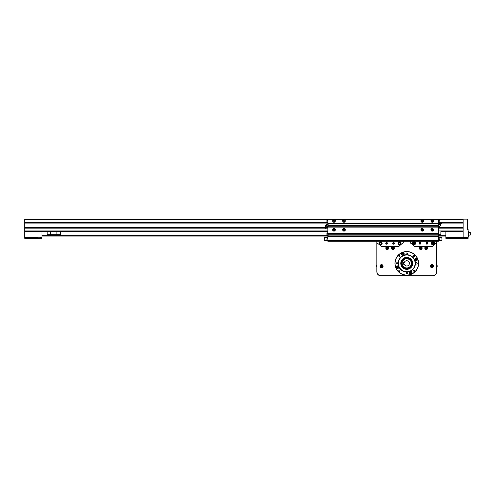 <?xml version="1.0" encoding="UTF-8"?>
<svg xmlns="http://www.w3.org/2000/svg" width="495" height="495" viewBox="0 0 495 495"><rect width="100%" height="100%" fill="white"/><g stroke="black" fill="none" stroke-linecap="round" stroke-linejoin="round"><path stroke-width="0.74" d="M468.134 231.153L468.524 231.153L468.579 232.05L468.579 235.391L468.134 235.391M468.134 236.294L468.524 236.294L468.524 235.391M470.25 232.328L468.579 232.328L470.25 232.328L470.25 235.113L468.579 235.113M467.299 229.129L468.134 229.129L468.134 238.318L463.122 238.318L463.122 237.482L463.122 238.318L461.315 238.318M467.299 219.112L463.122 219.112L467.299 219.112L467.299 229.965L468.134 229.965M467.299 219.947L463.122 219.947L463.122 237.482L468.134 237.482M445.865 237.482L445.865 238.318L447.4 238.318L447.4 237.482L445.865 237.482L445.865 231.635L463.122 231.635L463.122 237.482L461.594 237.482L461.594 238.318M447.4 237.482L450.462 237.204L450.462 238.318L458.531 238.318L458.531 237.204L461.594 237.482M458.531 237.482L450.462 237.482M447.678 238.318L449.485 238.318L447.678 238.318L447.536 237.204M458.531 238.318L460.622 238.318L458.809 238.318L458.673 237.204M450.462 238.318L449.485 238.318M448.371 238.318L447.4 238.318M440.859 231.635L445.865 231.635L440.859 231.635L440.859 234.698L438.353 234.698M438.353 228.158L463.122 228.158L463.122 230.942L438.353 230.942M40.479 238.318L37.416 238.318L37.416 237.204L40.479 237.204L40.479 238.318L42.007 238.318L42.007 231.635L56.9 231.635L56.9 234.698L60.378 234.698L60.378 231.635L56.9 231.635L327.857 231.635L24.75 231.635L24.75 219.112L463.122 219.112L463.122 222.589L440.872 222.589M439.838 222.589L438.985 222.589M327.226 222.589L24.75 222.589M463.122 222.657L440.983 222.657M441.293 223.641L440.736 224.08L439.591 223.363L440.296 222.23L441.441 222.948L441.293 223.641L439.739 222.67L438.867 222.657M327.344 222.657L24.75 222.657M463.122 223.004L441.429 223.004M439.665 223.004L438.353 223.004M327.857 223.004L24.75 223.004M463.122 223.078L441.416 223.078M439.653 223.078L438.353 223.078M327.857 223.078L24.75 223.078M463.122 227.669L438.353 227.669M327.857 227.669L326.558 227.669M324.794 227.669L24.75 227.669M463.122 227.737L438.353 227.737M327.857 227.737L326.545 227.737M324.776 227.737L24.75 227.737M463.122 228.084L438.353 228.084M327.857 228.084L326.459 228.084M325.227 228.084L24.75 228.084M327.857 228.158L326.372 228.158M325.339 228.158L24.75 228.158M445.865 235.669L438.353 235.669L439.269 234.698M326.935 233.652L327.647 232.749L327.857 235.669L42.007 235.669M445.865 236.926L438.353 236.926M327.857 236.926L42.007 236.926M26.278 238.318L26.278 237.482L24.75 237.482L24.75 238.318L29.063 238.318L26.557 238.318L26.421 237.204M26.278 237.482L29.341 237.204L29.341 238.318L26.421 238.175M29.341 238.318L37.416 238.318M38.381 238.318L39.513 238.318M37.694 238.318L37.552 237.204M37.416 237.482L29.341 237.482M42.007 237.482L40.479 237.482M24.75 231.635L24.75 237.482M56.9 234.698L47.155 234.698L47.155 231.635M431.949 267.541A1.392 1.392 -0.1 0 0 433.342 266.149A1.392 1.392 -0.1 0 0 431.949 264.757A1.392 1.392 -0.1 0 0 430.557 266.149A1.392 1.392 -0.1 0 0 431.949 267.541M431.628 265.592L432.271 265.592L432.593 266.149L432.271 266.706L431.628 266.706L431.306 266.149L431.628 265.592M402.899 252.858A1.182 1.182 -0.2 0 0 401.717 254.046A1.182 1.182 -0.2 0 0 402.899 255.228A1.182 1.182 -0.2 0 0 404.087 254.046A1.182 1.182 -0.2 0 0 402.899 252.858A1.182 1.182 179.9 0 1 403.926 254.634A1.182 1.182 179.9 0 1 401.878 254.634A1.182 1.182 179.9 0 1 402.899 252.858M403.14 254.461L402.416 254.046L402.658 253.626L403.14 253.626L403.14 254.461M410.621 271.501A1.182 1.182 -0.2 0 0 409.439 272.689A1.182 1.182 -0.2 0 0 410.621 273.871A1.182 1.182 -0.2 0 0 411.809 272.689A1.182 1.182 -0.2 0 0 410.621 271.501A1.182 1.182 179.9 0 1 411.648 273.277A1.182 1.182 179.9 0 1 409.6 273.277A1.182 1.182 179.9 0 1 410.621 271.501M410.862 273.104L410.138 272.689L410.38 272.269L410.862 272.269L410.862 273.104M437.159 266.496L437.159 265.803M387.282 249.517A1.46 1.46 -0.1 0 0 388.742 248.057A1.46 1.46 -0.1 0 0 387.282 246.597A1.46 1.46 -0.1 0 0 385.815 248.057A1.46 1.46 -0.1 0 0 387.282 249.517M386.96 247.5L387.597 247.5L387.919 248.057L387.597 248.614L386.96 248.614L386.638 248.057L386.96 247.5M392.844 249.517A1.46 1.46 -0.1 0 0 394.305 248.057A1.46 1.46 -0.1 0 0 392.844 246.597A1.46 1.46 -0.1 0 0 391.384 248.057A1.46 1.46 -0.1 0 0 392.844 249.517M392.523 247.5L393.166 247.5L393.488 248.057L393.166 248.614L392.523 248.614L392.201 248.057L392.523 247.5M420.682 249.517A1.46 1.46 -0.1 0 0 422.142 248.057A1.46 1.46 -0.1 0 0 420.682 246.597A1.46 1.46 -0.1 0 0 419.216 248.057A1.46 1.46 -0.1 0 0 420.682 249.517M420.36 247.5L420.998 247.5L421.319 248.057L420.998 248.614L420.36 248.614L420.038 248.057L420.36 247.5M426.245 249.517A1.46 1.46 -0.1 0 0 427.705 248.057A1.46 1.46 -0.1 0 0 426.245 246.597A1.46 1.46 -0.1 0 0 424.784 248.057A1.46 1.46 -0.1 0 0 426.245 249.517M425.923 247.5L426.566 247.5L426.888 248.057L426.566 248.614L425.923 248.614L425.601 248.057L425.923 247.5M399.527 241.931A1.392 1.392 -0 0 0 398.135 243.323A1.392 1.392 -0 0 0 399.527 244.716A1.392 1.392 -0 0 0 400.919 243.323A1.392 1.392 -0 0 0 399.527 241.931A1.392 1.392 179.9 0 1 400.733 244.023A1.392 1.392 179.9 0 1 398.32 244.023A1.392 1.392 179.9 0 1 399.527 241.931M399.929 244.023L399.125 244.023L398.723 243.323L399.125 242.63L399.929 242.63L400.331 243.323L399.929 244.023M386.385 242.921A0.452 0.452 -0.1 0 0 386.329 243.701A0.452 0.452 -0.1 0 0 387.034 243.354A0.452 0.452 -0.1 0 0 386.385 242.921M386.317 242.785A0.6 0.6 179.9 0 1 387.183 243.367A0.6 0.6 179.9 0 1 386.249 243.825A0.6 0.6 179.9 0 1 386.317 242.785M386.242 242.63A0.773 0.773 179.9 0 1 387.356 243.379A0.773 0.773 179.9 0 1 386.15 243.967A0.773 0.773 179.9 0 1 386.242 242.63M393.339 242.921A0.452 0.452 -0.1 0 0 393.29 243.701A0.452 0.452 -0.1 0 0 393.989 243.354A0.452 0.452 -0.1 0 0 393.339 242.921M393.278 242.785A0.6 0.6 179.9 0 1 394.138 243.367A0.6 0.6 179.9 0 1 393.209 243.825A0.6 0.6 179.9 0 1 393.278 242.785M393.197 242.63A0.773 0.773 179.9 0 1 394.317 243.379A0.773 0.773 179.9 0 1 393.11 243.967A0.773 0.773 179.9 0 1 393.197 242.63M432.927 241.931A1.392 1.392 -0 0 0 431.535 243.323A1.392 1.392 -0 0 0 432.927 244.716A1.392 1.392 -0 0 0 434.319 243.323A1.392 1.392 -0 0 0 432.927 241.931A1.392 1.392 180 0 1 434.134 244.023A1.392 1.392 180 0 1 431.72 244.023A1.392 1.392 180 0 1 432.927 241.931M433.329 244.023L432.525 244.023L432.123 243.323L432.525 242.63L433.329 242.63L433.731 243.323L433.329 244.023M419.785 242.921A0.452 0.452 -0.1 0 0 419.729 243.701A0.452 0.452 -0.1 0 0 420.434 243.354A0.452 0.452 -0.1 0 0 419.785 242.921M419.717 242.785A0.6 0.6 179.9 0 1 420.583 243.367A0.6 0.6 179.9 0 1 419.649 243.825A0.6 0.6 179.9 0 1 419.717 242.785M419.642 242.63A0.773 0.773 179.9 0 1 420.756 243.379A0.773 0.773 179.9 0 1 419.55 243.967A0.773 0.773 179.9 0 1 419.642 242.63M426.739 242.921A0.452 0.452 -0.1 0 0 426.69 243.701A0.452 0.452 -0.1 0 0 427.389 243.354A0.452 0.452 -0.1 0 0 426.739 242.921M426.678 242.785A0.6 0.6 179.9 0 1 427.538 243.367A0.6 0.6 179.9 0 1 426.61 243.825A0.6 0.6 179.9 0 1 426.678 242.785M426.597 242.63A0.773 0.773 179.9 0 1 427.717 243.379A0.773 0.773 179.9 0 1 426.511 243.967A0.773 0.773 179.9 0 1 426.597 242.63M397.992 243.323A1.528 1.528 179.9 0 1 400.288 241.999A1.528 1.528 179.9 0 1 400.288 244.654A1.528 1.528 179.9 0 1 397.992 243.323M380.599 241.931A1.392 1.392 179.9 0 1 381.806 244.023A1.392 1.392 179.9 0 1 379.393 244.023A1.392 1.392 179.9 0 1 380.599 241.931A1.392 1.392 -0 0 0 379.207 243.323A1.392 1.392 -0 0 0 380.599 244.716A1.392 1.392 -0 0 0 381.992 243.323A1.392 1.392 -0 0 0 380.599 241.931M379.071 243.323A1.528 1.528 179.9 0 1 381.367 241.999A1.528 1.528 179.9 0 1 381.367 244.654A1.528 1.528 179.9 0 1 379.071 243.323M433.125 219.947A1.324 1.324 180 0 1 431.696 222.131A1.324 1.324 180 0 1 431.337 219.947L438.353 219.947L438.353 219.248L327.857 219.248L327.857 241.238L376.844 241.238L328.136 241.238L376.844 241.238L376.844 242.934A18.092 18.092 179.9 0 1 381.162 246.386L398.964 246.386A18.092 18.092 179.9 0 1 403.283 242.934L403.283 241.238L436.683 241.238L436.547 271.718A4.034 4.034 179.9 0 1 432.506 275.752L381.014 275.752A4.034 4.034 179.9 0 1 376.98 271.718L376.98 243.014M327.857 241.238L438.353 241.238L327.857 241.238L410.244 241.238L410.244 242.934A18.092 18.092 180 0 1 414.562 246.386L432.364 246.386A18.092 18.092 180 0 1 436.683 242.934M392.708 243.323A0.835 0.835 179.9 0 1 393.958 242.6A0.835 0.835 179.9 0 1 393.958 244.047A0.835 0.835 179.9 0 1 392.708 243.323M385.747 243.323A0.835 0.835 179.9 0 1 387.003 242.6A0.835 0.835 179.9 0 1 387.003 244.047A0.835 0.835 179.9 0 1 385.747 243.323M405.368 269.039A5.847 5.847 179.9 0 1 402.546 259.318A5.847 5.847 179.9 0 1 412.378 261.737A5.847 5.847 179.9 0 1 405.368 269.039M408.09 257.957A5.569 5.569 179.9 0 1 410.776 267.22A5.569 5.569 179.9 0 1 401.414 264.918A5.569 5.569 179.9 0 1 408.09 257.957M408.059 258.093A5.426 5.426 179.9 0 1 410.677 267.121A5.426 5.426 179.9 0 1 401.55 264.875A5.426 5.426 179.9 0 1 408.059 258.093M401.891 263.365A4.87 4.87 -0.1 0 0 409.198 267.585A4.87 4.87 -0.1 0 0 409.198 259.145A4.87 4.87 -0.1 0 0 401.891 263.365M402.169 263.365A4.591 4.591 179.9 0 1 409.056 259.386A4.591 4.591 179.9 0 1 409.056 267.343A4.591 4.591 179.9 0 1 402.169 263.365M404.254 264.2L403.338 264.2L403.338 262.529L404.254 262.529A2.642 2.642 179.9 0 1 408.319 261.23A2.642 2.642 179.9 0 1 408.319 265.499A2.642 2.642 179.9 0 1 404.254 264.2M436.547 243.014L436.547 271.718M430.421 266.149A1.528 1.528 179.9 0 1 432.717 264.825A1.528 1.528 179.9 0 1 432.717 267.473A1.528 1.528 179.9 0 1 430.421 266.149M380.042 266.149A1.528 1.528 179.9 0 1 382.338 264.825A1.528 1.528 179.9 0 1 382.338 267.473A1.528 1.528 179.9 0 1 380.042 266.149M419.147 243.323A0.835 0.835 180 0 1 420.404 242.6A0.835 0.835 180 0 1 420.404 244.047A0.835 0.835 180 0 1 419.147 243.323M426.108 243.323A0.835 0.835 180 0 1 427.358 242.6A0.835 0.835 180 0 1 427.358 244.047A0.835 0.835 180 0 1 426.108 243.323M376.844 242.934L376.844 271.718A4.177 4.177 -0.1 0 0 381.014 275.888L432.506 275.888A4.177 4.177 -0.1 0 0 436.683 271.718M431.393 243.323A1.528 1.528 180 0 1 433.688 241.999A1.528 1.528 180 0 1 433.688 244.654A1.528 1.528 180 0 1 431.393 243.323M412.471 243.323A1.528 1.528 180 0 1 414.767 241.999A1.528 1.528 180 0 1 414.767 244.654A1.528 1.528 180 0 1 412.471 243.323M413.999 241.931A1.392 1.392 180 0 1 415.206 244.023A1.392 1.392 180 0 1 412.793 244.023A1.392 1.392 180 0 1 413.999 241.931A1.392 1.392 -0 0 0 412.607 243.323A1.392 1.392 -0 0 0 413.999 244.716A1.392 1.392 -0 0 0 415.392 243.323A1.392 1.392 -0 0 0 413.999 241.931M413.195 243.323L413.597 242.63L414.402 242.63L414.804 243.323L414.402 244.023L413.597 244.023L413.195 243.323M379.795 243.323L380.197 242.63L381.002 242.63L381.404 243.323L381.002 244.023L380.197 244.023L379.795 243.323M376.367 265.803L376.367 266.496M406.76 257.381A5.983 5.983 -0.1 0 0 401.581 266.36A5.983 5.983 -0.1 0 0 411.945 266.36A5.983 5.983 -0.1 0 0 406.76 257.381M416.505 262.678A0.687 0.687 179.9 0 1 417.099 263.705A0.687 0.687 179.9 0 1 415.911 263.705A0.687 0.687 179.9 0 1 416.505 262.678M407.447 273.104A0.687 0.687 179.9 0 1 406.42 273.698A0.687 0.687 179.9 0 1 406.42 272.516A0.687 0.687 179.9 0 1 407.447 273.104M397.021 264.052A0.687 0.687 179.9 0 1 396.427 263.024A0.687 0.687 179.9 0 1 397.615 263.024A0.687 0.687 179.9 0 1 397.021 264.052M406.079 253.626A0.687 0.687 179.9 0 1 407.107 253.032A0.687 0.687 179.9 0 1 407.107 254.213A0.687 0.687 179.9 0 1 406.079 253.626M414.142 255.408A0.575 0.575 179.9 0 1 414.643 256.274A0.575 0.575 179.9 0 1 413.647 256.274A0.575 0.575 179.9 0 1 414.142 255.408M414.717 270.746A0.575 0.575 179.9 0 1 413.857 271.241A0.575 0.575 179.9 0 1 413.857 270.245A0.575 0.575 179.9 0 1 414.717 270.746M399.385 271.322A0.575 0.575 179.9 0 1 398.883 270.456A0.575 0.575 179.9 0 1 399.88 270.456A0.575 0.575 179.9 0 1 399.385 271.322M398.809 255.983A0.575 0.575 179.9 0 1 399.669 255.488A0.575 0.575 179.9 0 1 399.669 256.484A0.575 0.575 179.9 0 1 398.809 255.983M416.085 258.18A1.324 1.324 179.9 0 1 417.229 260.166A1.324 1.324 179.9 0 1 414.94 260.166A1.324 1.324 179.9 0 1 416.085 258.18M416.085 258.322A1.182 1.182 179.9 0 1 417.106 260.098A1.182 1.182 179.9 0 1 415.058 260.098A1.182 1.182 179.9 0 1 416.085 258.322A1.182 1.182 -0.2 0 0 414.903 259.504A1.182 1.182 -0.2 0 0 416.085 260.686A1.182 1.182 -0.2 0 0 417.266 259.504A1.182 1.182 -0.2 0 0 416.085 258.322M411.945 272.689A1.324 1.324 179.9 0 1 409.965 273.834A1.324 1.324 179.9 0 1 409.965 271.545A1.324 1.324 179.9 0 1 411.945 272.689M397.442 268.55A1.324 1.324 179.9 0 1 396.297 266.564A1.324 1.324 179.9 0 1 398.586 266.564A1.324 1.324 179.9 0 1 397.442 268.55M397.442 266.044A1.182 1.182 179.9 0 1 398.463 267.82A1.182 1.182 179.9 0 1 396.415 267.82A1.182 1.182 179.9 0 1 397.442 266.044A1.182 1.182 -0.2 0 0 396.26 267.226A1.182 1.182 -0.2 0 0 397.442 268.408A1.182 1.182 -0.2 0 0 398.624 267.226A1.182 1.182 -0.2 0 0 397.442 266.044M401.581 254.046A1.324 1.324 179.9 0 1 403.561 252.896A1.324 1.324 179.9 0 1 403.561 255.191A1.324 1.324 179.9 0 1 401.581 254.046M406.76 275.195A11.831 11.831 -0.1 0 0 417.007 257.45A11.831 11.831 -0.1 0 0 396.52 257.45A11.831 11.831 -0.1 0 0 406.76 275.195M406.76 275.053A11.688 11.688 179.9 0 1 396.637 257.518A11.688 11.688 179.9 0 1 416.889 257.518A11.688 11.688 179.9 0 1 406.76 275.053M406.76 271.718A8.347 8.347 179.9 0 1 399.533 259.188A8.347 8.347 179.9 0 1 413.993 259.188A8.347 8.347 179.9 0 1 406.76 271.718M406.76 271.996A8.625 8.625 -0.1 0 0 414.235 259.052A8.625 8.625 -0.1 0 0 399.292 259.052A8.625 8.625 -0.1 0 0 406.76 271.996M415.602 259.504L415.843 259.089L416.567 259.504L416.326 259.918L415.602 259.504M396.959 267.226L397.2 266.811L397.924 267.226L397.683 267.647L396.959 267.226M382.214 266.149L381.893 266.706L381.249 266.706L380.927 266.149L381.249 265.592L381.893 265.592L382.214 266.149M382.963 266.149A1.392 1.392 -0.1 0 0 381.571 264.757A1.392 1.392 -0.1 0 0 380.179 266.149A1.392 1.392 -0.1 0 0 381.571 267.541A1.392 1.392 -0.1 0 0 382.963 266.149M438.91 237.427L438.91 237.006L438.91 237.427M439.467 237.427L439.467 237.006L438.91 237.006M439.467 237.006L440.859 237.006L440.859 237.427M441.416 237.427L441.416 237.006L440.859 237.006M441.973 240.347L441.831 237.563L441.973 240.347M439.263 240.347L441.831 240.483M438.353 237.563L441.973 237.563M441.831 237.427L438.353 237.427M327.3 237.006L327.3 237.427L327.3 237.006L326.743 237.006L326.743 237.427M325.351 237.427L325.351 237.006L326.743 237.006M325.351 237.006L324.237 237.563L324.237 240.347L324.374 237.427L327.857 237.563M327.3 237.427L327.857 237.427M326.941 240.347L324.237 240.347M324.374 240.483L326.978 240.483M326.935 233.461L326.935 234.766M328.136 225.522L328.136 226.766L438.075 226.766L438.075 225.522L328.136 225.522M328.136 223.981L328.136 225.219L438.075 225.219L438.075 223.981L328.136 223.981M328.136 223.616L328.136 227.125L438.075 227.125L438.075 223.616L328.136 223.616M328.136 235.125L328.136 236.369L438.075 236.369L438.075 235.125L328.136 235.125M328.136 233.584L328.136 234.822L438.075 234.822L438.075 233.584L328.136 233.584M328.136 233.219L328.136 236.728L438.075 236.728L438.075 233.219L328.136 233.219M439.269 221.265L439.269 220.708M438.353 222.731L439.269 222.014M438.353 224.087L438.353 226.661M440.736 224.08L440.426 225.485L439.931 225.182L438.465 224.26L439.591 223.363M440.643 225.138L438.675 223.913M439.17 224.223L438.954 224.563M440.148 224.835L439.931 225.182M432.71 220.919L432.469 221.339L431.745 220.919L431.986 220.504L432.71 220.919M433.41 220.919A1.182 1.182 0 0 0 432.228 219.737A1.182 1.182 0 0 0 431.046 220.919A1.182 1.182 0 0 0 432.228 222.1A1.182 1.182 0 0 0 433.41 220.919M422.693 220.919L422.452 221.339L421.728 220.919L421.969 220.504L422.693 220.919M423.392 220.919A1.182 1.182 0 0 0 422.21 219.737A1.182 1.182 0 0 0 421.028 220.919A1.182 1.182 0 0 0 422.21 222.1A1.182 1.182 0 0 0 423.392 220.919M422.693 229.829L422.452 230.243L421.728 229.829L421.969 229.408L422.693 229.829M423.392 229.829A1.182 1.182 0 0 0 422.21 228.641A1.182 1.182 0 0 0 421.028 229.829A1.182 1.182 0 0 0 422.21 231.01A1.182 1.182 0 0 0 423.392 229.829M432.71 229.829L432.469 230.243L431.745 229.829L431.986 229.408L432.71 229.829M433.41 229.829A1.182 1.182 0 0 0 432.228 228.641A1.182 1.182 0 0 0 431.046 229.829A1.182 1.182 0 0 0 432.228 231.01A1.182 1.182 0 0 0 433.41 229.829M327.857 226.661L327.857 224.087M324.912 227.106L324.763 227.799L325.914 228.517L326.471 228.077L324.912 227.106L325.475 226.667L326.62 227.384L326.471 228.077M325.475 226.667L325.784 225.262L327.257 226.178L327.746 226.487L326.62 227.384M325.568 225.609L327.529 226.834M327.04 226.524L327.257 226.178M326.057 225.912L326.273 225.565M344.483 220.919L344.242 221.339L343.518 220.919L343.759 220.504L344.483 220.919M345.182 220.919A1.182 1.182 0 0 0 344 219.737A1.182 1.182 0 0 0 342.812 220.919A1.182 1.182 0 0 0 344 222.1A1.182 1.182 0 0 0 345.182 220.919M334.459 220.919L334.218 221.339L333.494 220.919L333.735 220.504L334.459 220.919M335.158 220.919A1.182 1.182 0 0 0 333.976 219.737A1.182 1.182 0 0 0 332.795 220.919A1.182 1.182 0 0 0 333.976 222.1A1.182 1.182 0 0 0 335.158 220.919M334.459 229.829L334.218 230.243L333.494 229.829L333.735 229.408L334.459 229.829M335.158 229.829A1.182 1.182 0 0 0 333.976 228.641A1.182 1.182 0 0 0 332.795 229.829A1.182 1.182 0 0 0 333.976 231.01A1.182 1.182 0 0 0 335.158 229.829M344.483 229.829L344.242 230.243L343.518 229.829L343.759 229.408L344.483 229.829M345.182 229.829A1.182 1.182 0 0 0 344 228.641A1.182 1.182 0 0 0 342.812 229.829A1.182 1.182 0 0 0 344 231.01A1.182 1.182 0 0 0 345.182 229.829M438.353 241.238L436.683 241.238L438.353 241.238L438.353 240.539L327.857 240.539M328.136 223.759L438.075 223.759M328.136 226.988L438.075 226.988L328.136 226.988M328.136 233.362L438.075 233.362M328.136 236.591L438.075 236.591L328.136 236.591M343.103 219.947L344.891 219.947A1.324 1.324 180 0 1 343.468 222.131A1.324 1.324 180 0 1 343.103 219.947L334.874 219.947A1.324 1.324 180 0 1 333.444 222.131A1.324 1.324 180 0 1 333.086 219.947L334.874 219.947M421.313 219.947L423.101 219.947A1.324 1.324 180 0 1 421.678 222.131A1.324 1.324 180 0 1 421.313 219.947L344.891 219.947M423.534 229.829A1.324 1.324 180 0 1 421.548 230.973A1.324 1.324 180 0 1 421.548 228.684A1.324 1.324 180 0 1 423.534 229.829M433.552 229.829A1.324 1.324 180 0 1 431.566 230.973A1.324 1.324 180 0 1 431.566 228.684A1.324 1.324 180 0 1 433.552 229.829M438.353 219.947L438.353 240.539M345.318 229.829A1.324 1.324 180 0 1 343.338 230.973A1.324 1.324 180 0 1 343.338 228.684A1.324 1.324 180 0 1 345.318 229.829M335.301 229.829A1.324 1.324 180 0 1 333.314 230.973A1.324 1.324 180 0 1 333.314 228.684A1.324 1.324 180 0 1 335.301 229.829M439.269 240.056L439.269 239.5M438.353 240.96L439.269 240.248M326.935 239.5L326.935 238.751L326.935 239.5M327.857 240.96L327.857 238.039M326.935 221.822L326.935 221.265L326.935 221.822M327.857 222.731L327.647 219.805L24.75 219.805M326.935 220.708L326.935 221.265M450.32 237.204L450.32 238.175L447.536 238.175M461.458 237.204L461.458 238.175L458.673 238.175M327.857 230.942L24.75 230.942M463.122 219.112L24.75 219.112M463.122 219.805L438.558 219.805L438.558 222.731M40.336 237.204L40.336 238.175L37.552 238.175M50.632 231.635L50.632 234.698M433.175 266.149A1.225 1.225 179.9 0 1 431.337 267.207A1.225 1.225 179.9 0 1 431.337 265.085A1.225 1.225 179.9 0 1 433.175 266.149M401.86 254.046A1.046 1.046 179.8 0 1 403.425 253.137A1.046 1.046 179.8 0 1 403.425 254.95A1.046 1.046 179.8 0 1 401.86 254.046M409.582 272.689A1.046 1.046 179.8 0 1 411.147 271.78A1.046 1.046 179.8 0 1 411.147 273.593A1.046 1.046 179.8 0 1 409.582 272.689M388.031 248.057A0.749 0.749 179.9 0 1 386.904 248.707A0.749 0.749 179.9 0 1 386.904 247.407A0.749 0.749 179.9 0 1 388.031 248.057M393.593 248.057A0.749 0.749 179.9 0 1 392.473 248.707A0.749 0.749 179.9 0 1 392.473 247.407A0.749 0.749 179.9 0 1 393.593 248.057M421.431 248.057A0.749 0.749 179.9 0 1 420.305 248.707A0.749 0.749 179.9 0 1 420.305 247.407A0.749 0.749 179.9 0 1 421.431 248.057M426.993 248.057A0.749 0.749 179.9 0 1 425.873 248.707A0.749 0.749 179.9 0 1 425.873 247.407A0.749 0.749 179.9 0 1 426.993 248.057M398.302 243.323A1.225 1.225 180 0 1 400.139 242.265A1.225 1.225 180 0 1 400.139 244.388A1.225 1.225 180 0 1 398.302 243.323M431.702 243.323A1.225 1.225 180 0 1 433.54 242.265A1.225 1.225 180 0 1 433.54 244.388A1.225 1.225 180 0 1 431.702 243.323M405.566 268.228A5.012 5.012 179.9 0 1 403.147 259.894A5.012 5.012 179.9 0 1 411.574 261.966A5.012 5.012 179.9 0 1 405.566 268.228M412.774 243.323A1.225 1.225 180 0 1 414.612 242.265A1.225 1.225 180 0 1 414.612 244.388A1.225 1.225 180 0 1 412.774 243.323M379.374 243.323A1.225 1.225 180 0 1 381.212 242.265A1.225 1.225 180 0 1 381.212 244.388A1.225 1.225 180 0 1 379.374 243.323M415.039 259.504A1.046 1.046 179.8 0 1 416.604 258.6A1.046 1.046 179.8 0 1 416.604 260.407A1.046 1.046 179.8 0 1 415.039 259.504M396.396 267.226A1.046 1.046 179.8 0 1 397.961 266.322A1.046 1.046 179.8 0 1 397.961 268.129A1.046 1.046 179.8 0 1 396.396 267.226M382.796 266.149A1.225 1.225 179.9 0 1 380.958 267.207A1.225 1.225 179.9 0 1 380.958 265.085A1.225 1.225 179.9 0 1 382.796 266.149M433.274 220.919A1.046 1.046 180 0 1 431.708 221.822A1.046 1.046 180 0 1 431.708 220.015A1.046 1.046 180 0 1 433.274 220.919M423.256 220.919A1.046 1.046 180 0 1 421.69 221.822A1.046 1.046 180 0 1 421.69 220.015A1.046 1.046 180 0 1 423.256 220.919M423.256 229.829A1.046 1.046 180 0 1 421.69 230.732A1.046 1.046 180 0 1 421.69 228.919A1.046 1.046 180 0 1 423.256 229.829M433.274 229.829A1.046 1.046 180 0 1 431.708 230.732A1.046 1.046 180 0 1 431.708 228.919A1.046 1.046 180 0 1 433.274 229.829M345.04 220.919A1.046 1.046 180 0 1 343.474 221.822A1.046 1.046 180 0 1 343.474 220.015A1.046 1.046 180 0 1 345.04 220.919M335.022 220.919A1.046 1.046 180 0 1 333.457 221.822A1.046 1.046 180 0 1 333.457 220.015A1.046 1.046 180 0 1 335.022 220.919M335.022 229.829A1.046 1.046 180 0 1 333.457 230.732A1.046 1.046 180 0 1 333.457 228.919A1.046 1.046 180 0 1 335.022 229.829M345.04 229.829A1.046 1.046 180 0 1 343.474 230.732A1.046 1.046 180 0 1 343.474 228.919A1.046 1.046 180 0 1 345.04 229.829M328.136 241.238L376.844 241.238L328.136 241.238M403.283 241.238L410.244 241.238L403.283 241.238M436.683 241.238L438.075 241.238L436.683 241.238M438.353 219.248L327.857 219.248M328.136 223.839L438.075 223.839M328.136 223.895L438.075 223.895M328.136 225.244L438.075 225.244M328.136 225.355L438.075 225.355M328.136 225.392L438.075 225.392M328.136 225.503L438.075 225.503M328.136 226.766L438.075 226.766M328.136 226.846L438.075 226.846M328.136 226.902L438.075 226.902M328.136 233.442L438.075 233.442M328.136 233.498L438.075 233.498M328.136 234.847L438.075 234.847M328.136 234.958L438.075 234.958M328.136 234.995L438.075 234.995M328.136 235.106L438.075 235.106M328.136 236.369L438.075 236.369M328.136 236.449L438.075 236.449M328.136 236.505L438.075 236.505M423.101 219.947L431.337 219.947M327.857 219.947L333.086 219.947M438.353 238.039L438.558 240.96M438.558 234.698L438.558 235.669M468.134 232.05L468.579 232.05M450.32 238.175L448.928 238.318M461.458 238.175L460.059 238.318M29.205 237.204L29.205 238.175M436.627 267.207L437.159 266.675L436.627 267.207M436.627 265.091L437.159 265.617L436.627 265.091M376.899 267.207L376.367 266.675L376.899 267.207M376.899 265.091L376.367 265.617L376.899 265.091M327.647 235.669L326.935 234.958M438.353 219.805L439.269 220.516M438.384 226.196A1.114 1.114 0 0 0 440.241 225.374M327.826 224.544A1.114 1.114 0 0 0 325.964 225.374M438.558 238.039L439.269 238.751M327.647 240.96L326.935 240.248M327.647 238.039L326.935 238.751M326.935 220.516L327.857 219.805M327.647 222.731L326.935 222.014"/></g></svg>
